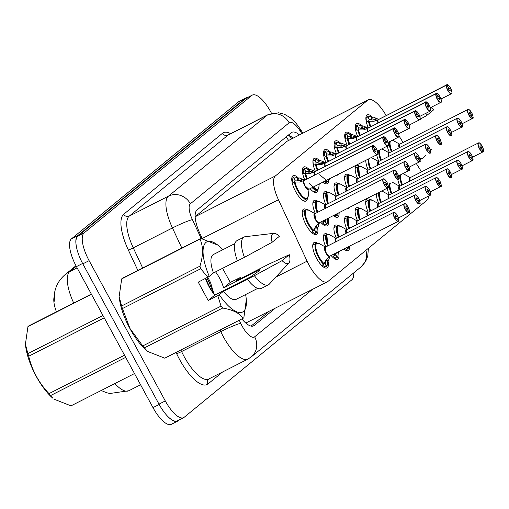 <?xml version="1.0" encoding="UTF-8"?>
<svg xmlns="http://www.w3.org/2000/svg" width="509" height="509" viewBox="0 0 509 509"><rect width="100%" height="100%" fill="white"/><g stroke="black" fill="none" stroke-linecap="round" stroke-linejoin="round"><path stroke-width="0.76" d="M357.782 136.647A14.246 4.988 -117 0 1 356.669 123.572A14.246 4.988 -117 0 1 362.173 126.156M304.827 180.065A14.246 4.988 -117 0 1 303.72 166.99A14.246 4.988 -117 0 1 309.217 169.573M315.421 171.38A14.246 4.988 -117 0 1 314.308 158.305A14.246 4.988 -117 0 1 319.811 160.889M347.195 145.326A14.246 4.988 -117 0 1 346.082 132.257A14.246 4.988 -117 0 1 351.579 134.84M336.602 154.011A14.246 4.988 -117 0 1 335.488 140.942A14.246 4.988 -117 0 1 340.992 143.525M326.014 162.695A14.246 4.988 -117 0 1 324.901 149.621A14.246 4.988 -117 0 1 330.398 152.204M307.398 198.3A14.246 4.988 -117 0 1 306.043 201.068A14.246 4.988 -117 0 1 295.646 191.6A14.246 4.988 -117 0 1 293.127 175.675A14.246 4.988 -117 0 1 298.63 178.258M368.376 127.963A14.246 4.988 -117 0 1 367.263 114.888A14.246 4.988 -117 0 1 372.766 117.471M357.687 178.754A14.246 4.988 -117 0 1 356.58 165.686A14.246 4.988 -117 0 1 359.608 166.22M368.281 170.07A14.246 4.988 -117 0 1 365.786 160.341M378.868 161.391A14.246 4.988 -117 0 1 376.698 154.793M336.506 196.124A14.246 4.988 -117 0 1 335.393 183.049A14.246 4.988 -117 0 1 338.428 183.584M325.919 204.803A14.246 4.988 -117 0 1 324.806 191.734A14.246 4.988 -117 0 1 327.841 192.268M347.1 187.439A14.246 4.988 -117 0 1 345.986 174.364A14.246 4.988 -117 0 1 349.021 174.905M315.326 213.487A14.246 4.988 -117 0 1 314.212 200.419A14.246 4.988 -117 0 1 317.247 200.953M317.406 227.129A14.246 4.988 -117 0 1 316.541 234.49A14.246 4.988 -117 0 1 306.144 225.023A14.246 4.988 -117 0 1 303.625 209.097A14.246 4.988 -117 0 1 306.66 209.638M389.461 152.706A14.246 4.988 -117 0 1 387.292 146.108M327.898 260.551A14.246 4.988 -117 0 1 327.032 267.919A14.246 4.988 -117 0 1 316.636 258.451A14.246 4.988 -117 0 1 314.117 242.526A14.246 4.988 -117 0 1 317.152 243.06M325.824 246.916A14.246 4.988 -117 0 1 324.71 233.841A14.246 4.988 -117 0 1 327.745 234.375M336.411 238.231A14.246 4.988 -117 0 1 335.304 225.156A14.246 4.988 -117 0 1 338.332 225.697M347.004 229.546A14.246 4.988 -117 0 1 345.891 216.478A14.246 4.988 -117 0 1 348.926 217.012M357.592 220.861A14.246 4.988 -117 0 1 356.485 207.793A14.246 4.988 -117 0 1 359.513 208.327M368.185 212.183A14.246 4.988 -117 0 1 367.072 199.108A14.246 4.988 -117 0 1 370.107 199.643M378.779 203.498A14.246 4.988 -117 0 1 376.285 193.77M389.366 194.813A14.246 4.988 -117 0 1 387.196 188.215M399.959 186.129A14.246 4.988 -117 0 1 397.784 179.537M386.248 115.575L384.499 112.794A25.138 8.806 63 0 0 368.338 99.828A25.138 8.806 63 0 0 367.772 100.197L275.401 175.929A25.138 8.806 63 0 0 278.448 199.751L307.08 261.181A25.138 8.806 63 0 0 309.052 265.094A25.138 8.806 63 0 0 327.395 281.801A25.138 8.806 63 0 0 327.961 281.432L426.866 200.342A25.138 8.806 63 0 0 428.673 195.997M54.126 296.932A22.625 7.921 63 0 0 56.435 311.839M368.338 99.828L287.273 141.133L195.151 216.669M245.79 323.056L327.395 281.801M421.458 171.896A25.138 8.806 63 0 0 419.671 168.867L416.311 163.516M403.109 142.463L399.018 135.941M338.676 174.129A14.246 4.988 -117 0 1 337.811 175.02A14.246 4.988 -117 0 1 336.589 175.191M328.579 180.93A14.246 4.988 -117 0 1 327.223 183.698A14.246 4.988 -117 0 1 322.846 182.177M317.985 189.615A14.246 4.988 -117 0 1 316.63 192.383A14.246 4.988 -117 0 1 310.102 188.661M349.174 207.551A14.246 4.988 -117 0 1 348.309 208.442A14.246 4.988 -117 0 1 347.081 208.62M339.064 212.692A14.246 4.988 -117 0 1 337.721 217.127A14.246 4.988 -117 0 1 333.344 215.606M327.993 218.444A14.246 4.988 -117 0 1 327.128 225.811A14.246 4.988 -117 0 1 320.594 222.089M359.672 240.98A14.246 4.988 -117 0 1 358.807 241.87A14.246 4.988 -117 0 1 357.579 242.042M349.562 246.121A14.246 4.988 -117 0 1 348.213 250.549A14.246 4.988 -117 0 1 343.842 249.028M338.491 251.866A14.246 4.988 -117 0 1 337.626 259.234A14.246 4.988 -117 0 1 331.092 255.512M76.821 248.621A25.138 8.806 -117 0 1 77.705 235.68L245.185 98.364A25.138 8.806 -117 0 1 245.752 97.995A25.138 8.806 -117 0 1 247.31 97.639M179.34 419.817L178.195 420.758A25.138 8.806 -117 0 1 177.628 421.128A25.138 8.806 -117 0 1 168.135 416.788M177.628 421.128L171.329 424.334A25.138 8.806 -117 0 1 152.986 407.626L76.426 266.614A25.138 8.806 -117 0 1 71.413 238.88L238.886 101.565A25.138 8.806 -117 0 1 239.453 101.196L245.752 97.995M241.845 318.965A25.138 8.806 63 0 0 253.647 325.862A25.138 8.806 63 0 0 254.22 325.486L275.006 308.448M353.704 272.907A25.138 8.806 -117 0 1 351.865 279.797L184.201 417.265A25.138 8.806 -117 0 1 183.634 417.634A25.138 8.806 -117 0 1 165.285 400.927L89.12 260.653A25.138 8.806 -117 0 1 84.106 232.918L251.77 95.457A25.138 8.806 -117 0 1 252.337 95.081A25.138 8.806 -117 0 1 270.686 111.789L271.52 113.335M183.634 417.634L177.336 420.841A25.138 8.806 -117 0 1 158.993 404.133L82.827 263.853A25.138 8.806 -117 0 1 77.813 236.119L245.478 98.657A25.138 8.806 -117 0 1 246.044 98.282L252.337 95.081M299.407 134.885A25.138 8.806 63 0 0 291.848 132.334A25.138 8.806 63 0 0 291.282 132.709L197.008 210.007A25.138 8.806 63 0 0 200.05 233.822L202.321 238.696M268.707 311.648L251.083 326.104M288.119 135.299A25.138 8.806 -117 0 1 293.108 138.085M483.111 151.784L483.226 151.542A4.861 1.699 63 0 0 482.195 146.229A4.861 1.699 63 0 0 478.543 143.074A4.861 1.699 63 0 0 479.51 148.431A4.861 1.699 63 0 0 483.105 151.637L481.597 148.832A1.673 0.585 -117 0 1 480.388 147.712A1.673 0.585 -117 0 1 480.095 145.841A1.673 0.585 -117 0 1 481.317 146.955A1.673 0.585 -117 0 1 481.673 148.781L481.546 148.844M400.042 175.09A12.566 4.403 63 0 0 401.887 185.149L400.042 175.09M483.105 151.637L483.054 151.847A5.026 1.762 -117 0 1 482.99 151.886A5.026 1.762 -117 0 1 479.325 148.545A5.026 1.762 -117 0 1 478.435 142.921L410.019 177.717A5.026 1.762 63 0 0 409.904 177.794A5.026 1.762 63 0 0 409.923 181.064L410.019 177.717A5.026 1.762 -116.9 0 0 409.904 177.794A5.026 1.762 -116.9 0 0 409.923 181.064M482.939 151.911L472.587 157.173M481.673 148.781L483.226 151.542M483.054 151.847L472.594 157.173M472.613 118.355L472.727 118.113A4.861 1.699 63 0 0 471.703 112.807A4.861 1.699 63 0 0 468.045 109.645A4.861 1.699 63 0 0 469.012 115.009A4.861 1.699 63 0 0 472.613 118.209L471.099 115.409A1.673 0.585 -117 0 1 469.896 114.283A1.673 0.585 -117 0 1 469.597 112.413A1.673 0.585 -117 0 1 470.819 113.526A1.673 0.585 -117 0 1 471.175 115.358L471.048 115.422M389.544 141.667A12.566 4.403 63 0 0 391.389 151.727L389.544 141.661M472.613 118.209L472.549 118.432A5.026 1.762 -117 0 1 472.498 118.457A5.026 1.762 -117 0 1 468.827 115.117A5.026 1.762 -117 0 1 467.936 109.499L399.52 144.289A5.026 1.762 63 0 0 399.406 144.365A5.026 1.762 63 0 0 399.425 147.635L399.52 144.289A5.026 1.762 -116.9 0 0 399.406 144.365A5.026 1.762 -116.9 0 0 399.425 147.635M472.441 118.482L462.096 123.744L472.562 118.425M471.175 115.358L472.727 118.113M368.02 116.383L367.892 116.459A12.566 4.403 -117 0 1 368.02 116.383A12.566 4.403 -117 0 1 371.576 117.477L373.421 117.14A12.566 4.403 63 0 0 373.421 117.14L377.78 118.96L378.327 119.609L377.92 119.812M451.852 92.988A5.026 1.762 -117 0 1 451.413 93.713A5.026 1.762 -117 0 1 447.742 90.373A5.026 1.762 -117 0 1 446.679 84.882L378.263 119.679A0.42 0.388 44 0 1 378.206 119.704L373.911 121.282L368.459 121.218L370.304 126.983A12.566 4.403 63 0 1 368.452 121.212L367.752 121.568L366.944 121.276A12.566 4.403 -117 0 1 367.593 116.707L365.92 117.554M446.679 84.882L446.902 84.958A4.861 1.699 63 0 0 447.926 90.265A4.861 1.699 63 0 0 451.585 93.421A4.861 1.699 63 0 0 450.618 88.063A4.861 1.699 63 0 0 447.017 84.863L448.493 87.682L446.902 84.958M367.593 116.707L369.229 119.609A9.219 3.226 63 0 0 368.669 121.136M447.017 84.863L378.403 119.609M448.493 87.682A1.673 0.585 -117 0 1 448.512 87.669A1.673 0.585 -117 0 1 449.733 88.782A1.673 0.585 -117 0 1 450.032 90.659A1.673 0.585 -117 0 1 448.811 89.546A1.673 0.585 -117 0 1 448.454 87.713M367.892 116.459L369.197 119.551M375.47 120.245L373.867 119.736L372.034 120.086A9.219 3.226 63 0 0 369.54 119.373A9.219 3.226 63 0 0 369.451 119.424M378.263 119.679A5.026 1.762 63 0 0 378.34 122.892A5.026 1.762 -117 0 1 378.041 120.073M91.448 294.285L27.957 326.574A45.244 15.843 -117 0 1 28.358 326.218A45.244 15.843 -117 0 1 28.778 325.9L91.34 294.087M125.698 357.363L50.639 395.531L52.707 398.108A39.378 13.794 -117 0 1 25.501 344.618L27.893 353.64L102.952 315.472M27.893 353.64A45.244 15.843 -117 0 0 28.708 356.23L104.199 317.832A45.244 15.843 -117 0 1 104.148 317.673M124.603 355.346A45.244 15.843 -117 0 1 124.501 355.225L49.01 393.616A45.244 15.843 -117 0 0 50.639 395.531M53.89 399.12L70.999 405.851L134.491 373.561M28.708 356.23C32.067 370.38 38.837 382.844 49.01 393.616M27.957 326.574L25.45 344.008M215.568 271.87A18.941 6.636 -117 0 1 219.494 277.99A18.941 6.636 -117 0 1 223.604 287.89L230.272 282.419L240.229 277.526A39.378 13.794 -117 0 1 240.681 278.595M213.99 294.024L210.522 282.552L207.831 277.271L200.737 268.739A45.244 15.843 -117 0 1 199.929 266.15C203.333 255.442 203.358 246.42 199.992 239.084A45.244 15.843 -117 0 1 200.807 238.409L217.928 245.141L219.105 246.152A39.378 13.794 -117 0 1 222.815 249.728M219.105 246.152A39.378 13.794 -117 0 0 209.269 276.374L198.236 282.151L208.206 300.514L214.874 295.042A18.941 6.636 -117 0 1 209.021 286.58A18.941 6.636 -117 0 1 205.464 278.474M147.623 351.452L146.446 350.44A39.378 13.794 -117 0 1 129.916 328.566A39.378 13.794 -117 0 1 119.24 296.944L121.638 305.966L199.929 266.15M222.675 308.04L144.378 347.857L147.629 351.445L164.744 358.177L243.035 318.36C239.663 313.213 232.874 309.771 222.675 308.04A45.244 15.843 -117 0 1 221.04 306.125L217.795 295.634L219.239 294.736A39.378 13.794 -117 0 0 246.311 299.648L243.856 317.692A45.244 15.843 -117 0 1 243.035 318.36M144.378 347.857A45.244 15.843 -117 0 1 142.749 345.942L221.04 306.125M200.737 268.739L122.446 308.556L130.024 328.559L142.749 345.942M245.605 294.539A39.378 13.794 -117 0 1 246.311 299.648M214.874 295.042L250.848 276.75L260.328 269.961L259.571 269.598A18.941 6.636 -117 0 1 259.857 270.661M289.316 254.704A16.759 5.866 -117 0 1 288.915 262.962A16.759 5.866 -117 0 1 282.081 260.633L289.316 254.704L268.039 264.527L236.049 280.949L240.229 277.526M288.915 262.962L269.356 284.098A26.812 9.391 -117 0 1 268.383 284.836A26.812 9.391 -117 0 1 254.392 275.713L223.419 291.307L219.239 294.736M282.081 260.633L254.392 275.713M268.383 284.836L261.391 288.399A26.812 9.391 -117 0 1 247.393 279.269M257.713 288.387L236.144 299.356A25.138 8.806 -117 0 1 223.419 291.307M122.446 308.556A45.244 15.843 -117 0 1 121.638 305.966M199.992 239.084L121.696 278.9A45.244 15.843 -117 0 1 122.516 278.232L200.807 238.409M121.696 278.9L119.189 296.333M259.571 269.598L223.604 287.89M272.111 242.271A16.759 5.866 -117 0 1 273.848 233.332A16.759 5.866 -117 0 1 279.346 236.341L272.111 242.271L244.422 257.35A26.812 9.391 -117 0 1 244.072 237.041A26.812 9.391 -117 0 1 245.249 236.691L273.848 233.332M244.422 257.35L237.423 260.913A26.812 9.391 -117 0 1 237.079 240.598L244.072 237.041M209.269 276.374L213.449 272.945A25.138 8.806 -117 0 1 213.354 254.545L234.929 243.576M213.449 272.945L237.379 260.78M213.137 292.961L209.339 282.66L206.826 277.78M210.847 289.685L205.719 278.347M230.272 282.419L222.598 268.294M208.206 300.514L217.795 295.634M425.607 155.493L423.723 157.529A26.812 9.391 -117 0 1 422.75 158.274A26.812 9.391 -117 0 1 419.753 158.471M430.824 107.482A16.759 5.866 -117 0 1 433.713 109.779L426.478 115.708A16.759 5.866 -117 0 1 426.008 113.227M420.09 119.201L426.478 115.708M472.524 160.469L472.632 160.22A4.861 1.699 63 0 0 471.608 154.914A4.861 1.699 63 0 0 467.949 151.758A4.861 1.699 63 0 0 468.923 157.116A4.861 1.699 63 0 0 472.517 160.316L471.003 157.516A1.673 0.585 -117 0 1 469.801 156.397A1.673 0.585 -117 0 1 469.502 154.52A1.673 0.585 -117 0 1 470.723 155.633A1.673 0.585 -117 0 1 471.079 157.466L470.952 157.529M389.449 183.774A12.566 4.403 63 0 0 391.294 193.834L389.455 183.774M472.517 160.316L472.454 160.539A5.026 1.762 -117 0 1 472.403 160.57A5.026 1.762 -117 0 1 468.732 157.224A5.026 1.762 -117 0 1 467.841 151.606L399.425 186.402A5.026 1.762 63 0 0 399.317 186.472A5.026 1.762 63 0 0 399.33 189.742L399.425 186.402A5.026 1.762 -116.9 0 0 399.317 186.472A5.026 1.762 -116.9 0 0 399.33 189.742M472.346 160.589L462 165.858L472.467 160.532M471.079 157.466L472.632 160.22M461.93 169.147L462.045 168.905A4.861 1.699 63 0 0 461.014 163.599A4.861 1.699 63 0 0 457.362 160.437A4.861 1.699 63 0 0 458.329 165.8A4.861 1.699 63 0 0 461.924 169.001L460.416 166.201A1.673 0.585 -117 0 1 459.207 165.075A1.673 0.585 -117 0 1 458.914 163.204A1.673 0.585 -117 0 1 460.136 164.318A1.673 0.585 -117 0 1 460.492 166.15L460.365 166.214M378.861 192.459A12.566 4.403 63 0 0 380.707 202.518L378.861 192.453M461.924 169.001L461.86 169.223A5.026 1.762 -117 0 1 461.809 169.249A5.026 1.762 -117 0 1 458.145 165.909A5.026 1.762 -117 0 1 457.254 160.29L388.838 195.081A5.026 1.762 63 0 0 388.723 195.157A5.026 1.762 63 0 0 388.742 198.427L388.838 195.081A5.026 1.762 -116.9 0 0 388.723 195.157A5.026 1.762 -116.9 0 0 388.742 198.427M461.758 169.274L451.407 174.536M460.492 166.15L462.045 168.905M451.343 177.832L451.451 177.59A4.861 1.699 63 0 0 450.427 172.277A4.861 1.699 63 0 0 446.768 169.122A4.861 1.699 63 0 0 447.735 174.485A4.861 1.699 63 0 0 451.337 177.686L449.822 174.886A1.673 0.585 -117 0 1 448.62 173.76A1.673 0.585 -117 0 1 448.321 171.889A1.673 0.585 -117 0 1 449.542 173.003A1.673 0.585 -117 0 1 449.899 174.835L449.771 174.899M369.241 199.884A12.566 4.403 63 0 0 369.229 199.891A12.566 4.403 63 0 0 368.949 200.075A12.566 4.403 63 0 0 370.113 211.197L369.235 199.891M451.337 177.686L451.273 177.902A5.026 1.762 -117 0 1 451.222 177.934A5.026 1.762 -117 0 1 447.551 174.593A5.026 1.762 -117 0 1 446.66 168.969L378.244 203.765A5.026 1.762 63 0 0 378.13 203.842A5.026 1.762 63 0 0 378.149 207.112L378.244 203.765A5.026 1.762 -116.9 0 0 378.13 203.842A5.026 1.762 -116.9 0 0 378.149 207.112M449.899 174.835L451.451 177.59M440.749 186.517L440.858 186.275A4.861 1.699 63 0 0 439.833 180.962A4.861 1.699 63 0 0 436.181 177.806A4.861 1.699 63 0 0 437.148 183.164A4.861 1.699 63 0 0 440.743 186.37L439.235 183.564A1.673 0.585 -117 0 1 438.026 182.445A1.673 0.585 -117 0 1 437.734 180.574A1.673 0.585 -117 0 1 438.955 181.688A1.673 0.585 -117 0 1 439.305 183.514L439.184 183.577M360.162 219.557A12.254 4.288 -116.9 0 1 361.714 208.913L358.641 208.575A12.566 4.403 63 0 0 358.641 208.575A12.566 4.403 63 0 0 358.355 208.76A12.566 4.403 63 0 0 359.526 219.882L358.641 208.575L355.148 210.351M440.743 186.37L440.679 186.587A5.026 1.762 -117 0 1 440.629 186.618A5.026 1.762 -117 0 1 436.964 183.278A5.026 1.762 -117 0 1 436.073 177.654L367.657 212.45A5.026 1.762 63 0 0 367.543 212.527A5.026 1.762 63 0 0 367.562 215.797L367.657 212.45A5.026 1.762 -116.9 0 0 367.543 212.527A5.026 1.762 -116.9 0 0 367.562 215.797M440.578 186.644L430.226 191.906L440.692 186.58M439.305 183.514L440.858 186.275M357.433 125.068L357.305 125.138A12.566 4.403 -117 0 1 357.433 125.068A12.566 4.403 -117 0 1 360.989 126.162L362.834 125.818A12.566 4.403 63 0 0 362.834 125.818L367.186 127.644L367.74 128.287L367.326 128.497M367.663 128.37A0.42 0.388 44 0 1 367.613 128.389L363.318 129.96L357.865 129.897L359.717 135.661M441.265 101.673A5.026 1.762 -117 0 1 440.819 102.398A5.026 1.762 -117 0 1 437.148 99.058A5.026 1.762 -117 0 1 436.092 93.567L436.308 93.637A4.861 1.699 63 0 0 437.339 98.95A4.861 1.699 63 0 0 440.991 102.105A4.861 1.699 63 0 0 440.024 96.748A4.861 1.699 63 0 0 436.429 93.541L437.905 96.36L436.308 93.637M359.71 135.668A12.566 4.403 63 0 1 357.859 129.897L357.165 130.253L356.357 129.96A12.566 4.403 -117 0 1 357 125.386L358.635 128.287A9.219 3.226 63 0 0 358.075 129.82M436.429 93.541L367.81 128.287M437.905 96.36A1.673 0.585 -117 0 1 437.918 96.354A1.673 0.585 -117 0 1 439.146 97.467A1.673 0.585 -117 0 1 439.439 99.338A1.673 0.585 -117 0 1 438.217 98.224A1.673 0.585 -117 0 1 437.861 96.398M357 125.386L355.327 126.238M357.305 125.138L358.603 128.236M364.877 128.93L363.28 128.421L361.441 128.764A9.219 3.226 63 0 0 358.953 128.058A9.219 3.226 63 0 0 358.858 128.109M436.092 93.567L367.676 128.357A5.026 1.762 63 0 0 367.752 131.577A5.026 1.762 -117 0 1 367.453 128.758M352.247 134.51A12.566 4.403 63 0 0 352.241 134.503L356.599 136.329L357.146 136.972L356.739 137.182M357.07 137.055A0.42 0.388 44 0 1 357.025 137.074L352.731 138.645L347.278 138.582L349.123 144.346A12.566 4.403 63 0 1 347.272 138.575L346.572 138.932L345.764 138.645A12.566 4.403 -117 0 1 346.413 134.071L344.739 134.923M430.671 110.358A5.026 1.762 -117 0 1 430.226 111.083A5.026 1.762 -117 0 1 426.561 107.743A5.026 1.762 -117 0 1 425.499 102.252L425.721 102.322A4.861 1.699 63 0 0 426.746 107.634A4.861 1.699 63 0 0 430.404 110.79A4.861 1.699 63 0 0 429.431 105.427A4.861 1.699 63 0 0 425.836 102.226L427.312 105.045L425.721 102.322M346.839 133.752A12.566 4.403 -117 0 0 346.712 133.822L346.839 133.752A12.566 4.403 -117 0 1 350.396 134.847L352.241 134.503M346.413 134.071L348.041 136.972A9.219 3.226 63 0 0 347.488 138.499M425.836 102.226L357.216 136.972M427.312 105.045A1.673 0.585 -117 0 1 427.331 105.039A1.673 0.585 -117 0 1 428.553 106.152A1.673 0.585 -117 0 1 428.852 108.023A1.673 0.585 -117 0 1 427.624 106.909A1.673 0.585 -117 0 1 427.274 105.077M346.712 133.822L348.016 136.921M354.283 137.615L352.686 137.106L350.854 137.449A9.219 3.226 63 0 0 348.36 136.736A9.219 3.226 63 0 0 348.264 136.794M425.499 102.252L357.083 137.042A5.026 1.762 63 0 0 357.159 140.261A5.026 1.762 -117 0 1 356.86 137.436M336.252 142.431L336.125 142.507A12.566 4.403 -117 0 1 336.252 142.431A12.566 4.403 -117 0 1 339.808 143.525L341.647 143.188A12.566 4.403 63 0 1 341.654 143.194L346.005 145.008L346.553 145.657L346.145 145.867M346.483 145.739A0.42 0.388 44 0 1 346.432 145.759L342.137 147.33L336.684 147.266L338.536 153.031M420.084 119.036A5.026 1.762 -117 0 1 419.639 119.768A5.026 1.762 -117 0 1 415.968 116.427A5.026 1.762 -117 0 1 414.911 110.93L415.128 111.007A4.861 1.699 63 0 0 416.158 116.313A4.861 1.699 63 0 0 419.81 119.475A4.861 1.699 63 0 0 418.843 114.111A4.861 1.699 63 0 0 415.249 110.911L416.725 113.73L415.128 111.007M338.53 153.031A12.566 4.403 63 0 1 336.678 147.26L335.978 147.616L335.17 147.33A12.566 4.403 -117 0 1 335.819 142.755L337.454 145.657A9.219 3.226 63 0 0 336.894 147.184M415.249 110.911L346.629 145.657M416.725 113.73A1.673 0.585 -117 0 1 416.737 113.717A1.673 0.585 -117 0 1 417.965 114.837A1.673 0.585 -117 0 1 418.258 116.707A1.673 0.585 -117 0 1 417.036 115.594A1.673 0.585 -117 0 1 416.68 113.761M335.819 142.755L334.146 143.608M336.125 142.507L337.422 145.606M343.696 146.293L342.093 145.79L340.26 146.134A9.219 3.226 63 0 0 337.772 145.421A9.219 3.226 63 0 0 337.677 145.472M414.911 110.93L346.489 145.727A5.026 1.762 63 0 0 346.572 148.946A5.026 1.762 -117 0 1 346.273 146.121M325.658 151.116L325.531 151.192A12.566 4.403 -117 0 1 325.658 151.116A12.566 4.403 -117 0 1 329.215 152.21L331.06 151.873A12.566 4.403 63 0 0 331.06 151.873L335.418 153.693L335.965 154.342L335.558 154.545M335.889 154.418A0.42 0.388 44 0 1 335.845 154.437L331.55 156.015L326.097 155.951L327.942 161.716A12.566 4.403 63 0 1 326.091 155.945L326.097 155.951M409.49 127.721A5.026 1.762 -117 0 1 409.045 128.446A5.026 1.762 -117 0 1 405.38 125.106A5.026 1.762 -117 0 1 404.318 119.615L404.54 119.691A4.861 1.699 63 0 0 405.565 124.998A4.861 1.699 63 0 0 409.223 128.16A4.861 1.699 63 0 0 408.25 122.796A4.861 1.699 63 0 0 404.655 119.596L406.131 122.415L404.54 119.691M326.091 155.945L325.391 156.301L324.583 156.008A12.566 4.403 -117 0 1 325.232 151.44L326.861 154.342A9.219 3.226 63 0 0 326.307 155.869M404.655 119.596L336.035 154.342M406.131 122.415A1.673 0.585 -117 0 1 406.15 122.402A1.673 0.585 -117 0 1 407.372 123.515A1.673 0.585 -117 0 1 407.671 125.392A1.673 0.585 -117 0 1 406.443 124.279A1.673 0.585 -117 0 1 406.093 122.446M325.232 151.44L323.559 152.286M325.531 151.192L326.835 154.284M333.102 154.978L331.505 154.469L329.673 154.819A9.219 3.226 63 0 0 327.179 154.106A9.219 3.226 63 0 0 327.083 154.157M404.318 119.615L335.902 154.412A5.026 1.762 63 0 0 335.978 157.625A5.026 1.762 -117 0 1 335.679 154.806M462.026 127.04L462.134 126.798A4.861 1.699 63 0 0 461.109 121.486A4.861 1.699 63 0 0 457.451 118.33A4.861 1.699 63 0 0 458.424 123.693A4.861 1.699 63 0 0 462.019 126.894L460.511 124.094M378.95 150.346A12.566 4.403 63 0 0 380.802 160.405L378.957 150.346M462.019 126.894L461.956 127.11A5.026 1.762 -117 0 1 461.905 127.142A5.026 1.762 -117 0 1 458.24 123.802A5.026 1.762 -117 0 1 457.349 118.177L388.933 152.974A5.026 1.762 63 0 0 388.819 153.05A5.026 1.762 63 0 0 388.838 156.32L388.933 152.974A5.026 1.762 -116.9 0 0 388.819 153.05A5.026 1.762 -116.9 0 0 388.838 156.32M461.854 127.167L451.502 132.429L461.968 127.104M460.543 124.075A1.673 0.585 -117 0 1 460.524 124.081A1.673 0.585 -117 0 1 459.303 122.968A1.673 0.585 -117 0 1 459.01 121.097A1.673 0.585 -117 0 1 460.231 122.211A1.673 0.585 -117 0 1 460.581 124.043L460.46 124.107M460.581 124.043L462.134 126.798M451.432 135.725L451.547 135.483A4.861 1.699 63 0 0 450.522 130.17A4.861 1.699 63 0 0 446.864 127.015A4.861 1.699 63 0 0 447.831 132.372A4.861 1.699 63 0 0 451.426 135.579L449.918 132.773M368.363 159.031A12.566 4.403 63 0 0 370.208 169.09L368.363 159.031M451.426 135.579L451.368 135.795A5.026 1.762 -117 0 1 451.318 135.827A5.026 1.762 -117 0 1 447.646 132.486A5.026 1.762 -117 0 1 446.756 126.862L378.34 161.658A5.026 1.762 63 0 0 378.225 161.728A5.026 1.762 63 0 0 378.244 165.005L378.34 161.658A5.026 1.762 -116.9 0 0 378.225 161.728A5.026 1.762 -116.9 0 0 378.244 165.005M449.956 132.76A1.673 0.585 -117 0 1 449.937 132.766A1.673 0.585 -117 0 1 448.715 131.653A1.673 0.585 -117 0 1 448.416 129.776A1.673 0.585 -117 0 1 449.638 130.896A1.673 0.585 -117 0 1 449.994 132.722L449.867 132.785M449.994 132.722L451.547 135.483M440.845 144.41L440.953 144.162A4.861 1.699 63 0 0 439.929 138.855A4.861 1.699 63 0 0 436.27 135.693A4.861 1.699 63 0 0 437.244 141.057A4.861 1.699 63 0 0 440.839 144.257L439.331 141.457M360.257 177.45A12.254 4.288 -116.9 0 1 361.81 166.799L358.737 166.462A12.566 4.403 63 0 0 358.737 166.462A12.566 4.403 63 0 0 358.451 166.653A12.566 4.403 63 0 0 359.615 177.775L358.737 166.468L355.244 168.244M440.839 144.257L440.775 144.48A5.026 1.762 -117 0 1 440.724 144.505A5.026 1.762 -117 0 1 437.053 141.165A5.026 1.762 -117 0 1 436.168 135.547L367.752 170.343A5.026 1.762 63 0 0 367.638 170.413A5.026 1.762 63 0 0 367.657 173.684L367.752 170.343A5.026 1.762 -116.9 0 0 367.638 170.413A5.026 1.762 -116.9 0 0 367.657 173.684M439.362 141.438A1.673 0.585 -117 0 1 439.343 141.451A1.673 0.585 -117 0 1 438.122 140.338A1.673 0.585 -117 0 1 437.829 138.461A1.673 0.585 -117 0 1 439.051 139.574A1.673 0.585 -117 0 1 439.401 141.407L439.28 141.47M439.401 141.407L440.953 144.162M430.251 153.088L430.366 152.846A4.861 1.699 63 0 0 429.341 147.54A4.861 1.699 63 0 0 425.683 144.378A4.861 1.699 63 0 0 426.65 149.741A4.861 1.699 63 0 0 430.245 152.942L428.737 150.142M348.156 175.141A12.566 4.403 63 0 0 348.143 175.147A12.566 4.403 63 0 0 347.863 175.331A12.566 4.403 63 0 0 349.028 186.459L348.143 175.147L344.657 176.922M430.245 152.942L430.188 153.164A5.026 1.762 -117 0 1 430.137 153.19A5.026 1.762 -117 0 1 426.466 149.85A5.026 1.762 -117 0 1 425.575 144.232L357.159 179.022A5.026 1.762 63 0 0 357.044 179.098A5.026 1.762 63 0 0 357.064 182.368L357.159 179.022A5.026 1.762 -116.9 0 0 357.044 179.098A5.026 1.762 -116.9 0 0 357.064 182.368M428.769 150.123A1.673 0.585 -117 0 1 428.756 150.136A1.673 0.585 -117 0 1 427.535 149.016A1.673 0.585 -117 0 1 427.236 147.146A1.673 0.585 -117 0 1 428.457 148.259A1.673 0.585 -117 0 1 428.813 150.091L428.686 150.155M428.813 150.091L430.366 152.846M430.156 195.202L430.27 194.953A4.861 1.699 63 0 0 429.246 189.647A4.861 1.699 63 0 0 425.588 186.491A4.861 1.699 63 0 0 426.555 191.848A4.861 1.699 63 0 0 430.15 195.049L428.642 192.249M349.575 228.242A12.254 4.288 -116.9 0 1 351.127 217.591L348.048 217.254A12.566 4.403 63 0 0 348.048 217.254A12.566 4.403 63 0 0 347.768 217.445A12.566 4.403 63 0 0 348.932 228.566L348.048 217.26L344.561 219.035M430.15 195.049L430.105 195.265A5.026 1.762 -117 0 1 430.041 195.303A5.026 1.762 -117 0 1 426.37 191.957A5.026 1.762 -117 0 1 425.479 186.339L357.064 221.135A5.026 1.762 63 0 0 356.949 221.205A5.026 1.762 63 0 0 356.968 224.475L357.064 221.135A5.026 1.762 -116.9 0 0 356.949 221.205A5.026 1.762 -116.9 0 0 356.968 224.475M429.984 195.322L419.639 200.591L430.092 195.271M428.68 192.23A1.673 0.585 -117 0 1 428.661 192.243A1.673 0.585 -117 0 1 427.439 191.129A1.673 0.585 -117 0 1 427.14 189.253A1.673 0.585 -117 0 1 428.362 190.366A1.673 0.585 -117 0 1 428.718 192.198L428.591 192.262M428.718 192.198L430.27 194.953M419.569 203.88L419.677 203.638A4.861 1.699 63 0 0 418.652 198.332A4.861 1.699 63 0 0 414.994 195.17A4.861 1.699 63 0 0 415.968 200.533A4.861 1.699 63 0 0 419.562 203.734L418.054 200.934M338.981 236.927A12.254 4.288 -116.9 0 1 340.534 226.276L337.461 225.939A12.566 4.403 63 0 0 337.461 225.939A12.566 4.403 63 0 0 337.174 226.123A12.566 4.403 63 0 0 338.339 237.251M346.814 247.52L347.583 248.984A12.566 4.403 -117 0 1 347.456 249.06A12.566 4.403 -117 0 1 344.752 248.564M419.562 203.734L419.511 203.95A5.026 1.762 -117 0 1 419.448 203.982A5.026 1.762 -117 0 1 415.783 200.641A5.026 1.762 -117 0 1 414.892 195.023L346.476 229.813A5.026 1.762 63 0 0 346.362 229.89A5.026 1.762 63 0 0 346.381 233.16L346.476 229.813A5.026 1.762 -116.9 0 0 346.362 229.89A5.026 1.762 -116.9 0 0 346.381 233.16M418.086 200.915A1.673 0.585 -117 0 1 418.067 200.928A1.673 0.585 -117 0 1 416.846 199.814A1.673 0.585 -117 0 1 416.553 197.937A1.673 0.585 -117 0 1 417.774 199.051A1.673 0.585 -117 0 1 418.124 200.883L418.004 200.947M347.113 247.368L347.882 248.736L347.545 248.907M418.124 200.883L419.677 203.638M333.968 227.714L337.461 225.939L338.345 237.245M348.652 246.585A12.566 4.403 -117 0 1 347.882 248.736M408.975 212.565L409.09 212.323A4.861 1.699 63 0 0 408.065 207.01A4.861 1.699 63 0 0 404.407 203.854A4.861 1.699 63 0 0 405.374 209.218A4.861 1.699 63 0 0 408.969 212.418L407.461 209.619M328.388 245.605A12.254 4.288 -116.9 0 1 329.947 234.961L326.867 234.624A12.566 4.403 63 0 0 326.867 234.624A12.566 4.403 63 0 0 326.587 234.808A12.566 4.403 63 0 0 327.751 245.93L326.867 234.624L323.38 236.399M333.141 254.468A12.566 4.403 63 0 0 334.26 255.563L335.647 253.196M334.833 254.882A9.219 3.226 63 0 0 335.348 254.754A9.219 3.226 63 0 0 335.437 254.697L336.99 257.669A12.566 4.403 -117 0 1 336.863 257.739A12.566 4.403 -117 0 1 333.306 256.644L333.185 256.447M333.23 256.212L333.306 256.644L334.26 255.563M334.967 254.869L335.66 254.519A9.219 3.226 63 0 0 336.226 252.903M408.969 212.418L408.918 212.628A5.026 1.762 -117 0 1 408.861 212.667A5.026 1.762 -117 0 1 405.189 209.326A5.026 1.762 -117 0 1 404.299 203.702L335.883 238.498A5.026 1.762 63 0 0 335.768 238.575A5.026 1.762 63 0 0 335.787 241.845L335.883 238.498A5.026 1.762 -116.9 0 0 335.768 238.575A5.026 1.762 -116.9 0 0 335.787 241.845M408.803 212.692L398.458 217.954L408.912 212.641M407.493 209.6A1.673 0.585 -117 0 1 407.48 209.606A1.673 0.585 -117 0 1 406.258 208.493A1.673 0.585 -117 0 1 405.959 206.622A1.673 0.585 -117 0 1 407.181 207.736A1.673 0.585 -117 0 1 407.537 209.568L407.41 209.632M335.66 254.519L337.295 257.42L336.952 257.592M407.537 209.568L409.09 212.323M339.598 251.077L339.229 251.484A12.566 4.403 63 0 0 339.229 251.484L337.944 252.846A12.566 4.403 -117 0 1 337.295 257.42M324.163 263.726A12.254 4.288 -116.9 0 1 316.223 249.671A12.254 4.288 -116.9 0 1 319.353 243.646L316.28 243.308A12.566 4.403 63 0 0 316.28 243.308A12.566 4.403 63 0 0 315.994 243.493A12.566 4.403 63 0 0 318.5 257.357A12.566 4.403 63 0 0 323.673 264.247L326.473 259.418L329.845 256.148M398.388 221.25L398.496 221.008A4.861 1.699 63 0 0 397.472 215.695A4.861 1.699 63 0 0 393.813 212.539A4.861 1.699 63 0 0 394.787 217.897A4.861 1.699 63 0 0 398.382 221.103L396.867 218.297M324.239 263.567A9.219 3.226 63 0 0 324.755 263.439A9.219 3.226 63 0 0 324.85 263.382L326.403 266.353A12.566 4.403 -117 0 1 326.275 266.423A12.566 4.403 -117 0 1 322.719 265.329L322.591 265.132M322.642 264.896L322.719 265.329L323.673 264.247C318.036 259.666 312.768 245.414 315.994 243.493L312.787 245.083M324.379 263.554L325.073 263.204A9.219 3.226 63 0 0 325.633 260.691M326.18 252.801L325.296 247.183A5.026 1.762 63 0 0 325.181 247.259A5.026 1.762 63 0 0 326.18 252.801A5.026 1.762 63 0 0 329.851 256.142A5.026 1.762 63 0 0 329.902 256.116L398.216 221.377M396.905 218.285A1.673 0.585 -117 0 1 396.886 218.291A1.673 0.585 -117 0 1 395.665 217.178A1.673 0.585 -117 0 1 395.366 215.307A1.673 0.585 -117 0 1 396.594 216.42A1.673 0.585 -117 0 1 396.944 218.246L396.823 218.31M325.073 263.204L326.702 266.105L326.364 266.277M396.944 218.246L398.496 221.008M398.382 221.103L398.318 221.32A5.026 1.762 -117 0 1 398.267 221.351A5.026 1.762 -117 0 1 394.596 218.011A5.026 1.762 -117 0 1 393.711 212.387A5.026 1.762 -117 0 1 394.558 212.457M329.959 256.091A5.179 1.813 -116.9 0 1 329.947 256.116L328.642 260.175A12.566 4.403 63 0 0 328.642 260.169L327.351 261.531A12.566 4.403 -117 0 1 326.702 266.105M419.664 161.773L419.772 161.531A4.861 1.699 63 0 0 418.748 156.218A4.861 1.699 63 0 0 415.089 153.063A4.861 1.699 63 0 0 416.063 158.426A4.861 1.699 63 0 0 419.658 161.627L418.144 158.827M337.569 183.825A12.566 4.403 63 0 0 337.556 183.832A12.566 4.403 63 0 0 337.27 184.016A12.566 4.403 63 0 0 338.434 195.138M419.658 161.627L419.607 161.837A5.026 1.762 -117 0 1 419.543 161.875A5.026 1.762 -117 0 1 415.872 158.534A5.026 1.762 -117 0 1 414.988 152.91L346.572 187.706A5.026 1.762 63 0 0 346.457 187.783A5.026 1.762 63 0 0 346.476 191.053L346.572 187.706A5.026 1.762 -116.9 0 0 346.457 187.783A5.026 1.762 -116.9 0 0 346.476 191.053M419.492 161.9L409.141 167.162L419.594 161.843M418.182 158.808A1.673 0.585 -117 0 1 418.163 158.814A1.673 0.585 -117 0 1 416.941 157.701A1.673 0.585 -117 0 1 416.642 155.83A1.673 0.585 -117 0 1 417.87 156.944A1.673 0.585 -117 0 1 418.22 158.776L418.093 158.84M418.22 158.776L419.772 161.531M339.077 194.813A12.254 4.288 -116.9 0 1 340.629 184.169L337.27 184.016L338.44 195.138M409.071 170.458L409.185 170.216A4.861 1.699 63 0 0 408.154 164.903A4.861 1.699 63 0 0 404.502 161.747A4.861 1.699 63 0 0 405.469 167.105A4.861 1.699 63 0 0 409.064 170.311L407.556 167.506M326.975 192.51A12.566 4.403 63 0 0 326.963 192.517A12.566 4.403 63 0 0 326.683 192.701A12.566 4.403 63 0 0 327.847 203.823L326.963 192.517L323.469 194.292M336.315 214.092L337.085 215.561A12.566 4.403 -117 0 1 336.958 215.631A12.566 4.403 -117 0 1 334.254 215.142M409.064 170.311L409.013 170.521A5.026 1.762 -117 0 1 408.95 170.56A5.026 1.762 -117 0 1 405.285 167.219A5.026 1.762 -117 0 1 404.394 161.595L335.978 196.391A5.026 1.762 63 0 0 335.864 196.468A5.026 1.762 63 0 0 335.883 199.738L335.978 196.391A5.026 1.762 -116.9 0 0 335.864 196.468A5.026 1.762 -116.9 0 0 335.883 199.738M408.899 170.585L398.547 175.847L409.001 170.528M407.588 167.493A1.673 0.585 -117 0 1 407.575 167.499A1.673 0.585 -117 0 1 406.347 166.386A1.673 0.585 -117 0 1 406.055 164.515A1.673 0.585 -117 0 1 407.276 165.629A1.673 0.585 -117 0 1 407.633 167.455L407.505 167.518M336.614 213.939L337.391 215.313L337.047 215.485M407.633 167.455L409.185 170.216M338.154 213.156A12.566 4.403 -117 0 1 337.391 215.313M398.483 179.143L398.592 178.894A4.861 1.699 63 0 0 397.567 173.588A4.861 1.699 63 0 0 393.909 170.432A4.861 1.699 63 0 0 394.882 175.79A4.861 1.699 63 0 0 398.477 178.99L396.963 176.19M317.896 212.183A12.254 4.288 -116.9 0 1 319.448 201.532L316.375 201.195A12.566 4.403 63 0 0 316.375 201.195A12.566 4.403 63 0 0 316.089 201.386A12.566 4.403 63 0 0 317.253 212.507L316.375 201.201M322.649 221.046A12.566 4.403 63 0 0 323.769 222.14L325.156 219.767M324.335 221.453A9.219 3.226 63 0 0 324.85 221.326A9.219 3.226 63 0 0 324.946 221.275L326.498 224.24A12.566 4.403 -117 0 1 326.371 224.316A12.566 4.403 -117 0 1 322.814 223.222L322.687 223.025M322.738 222.789L322.814 223.222L323.769 222.14M324.475 221.447L325.162 221.091A9.219 3.226 63 0 0 325.728 219.474M398.477 178.99L398.426 179.206A5.026 1.762 -117 0 1 398.362 179.244A5.026 1.762 -117 0 1 394.691 175.898A5.026 1.762 -117 0 1 393.807 170.28L325.391 205.076A5.026 1.762 63 0 0 325.276 205.146A5.026 1.762 63 0 0 325.296 208.416L325.391 205.076A5.026 1.762 -116.9 0 0 325.276 205.146A5.026 1.762 -116.9 0 0 325.289 208.416M397.001 176.171A1.673 0.585 -117 0 1 396.982 176.184A1.673 0.585 -117 0 1 395.76 175.071A1.673 0.585 -117 0 1 395.461 173.194A1.673 0.585 -117 0 1 396.689 174.307A1.673 0.585 -117 0 1 397.039 176.139L396.912 176.203M325.162 221.091L326.797 223.992L326.454 224.17M397.039 176.139L398.592 178.894M329.1 217.648L328.738 218.062A12.566 4.403 63 0 0 328.738 218.056M328.738 218.062L327.446 219.424A12.566 4.403 -117 0 1 326.797 223.992M313.665 230.303A12.254 4.288 -116.9 0 1 305.724 216.249A12.254 4.288 -116.9 0 1 308.861 210.217L305.782 209.88A12.566 4.403 63 0 0 305.782 209.88A12.566 4.403 63 0 0 305.495 210.064C302.276 211.992 307.544 226.244 313.175 230.812L315.974 225.99L319.347 222.719M387.89 187.821L388.004 187.579A4.861 1.699 63 0 0 386.974 182.273A4.861 1.699 63 0 0 383.322 179.111A4.861 1.699 63 0 0 384.289 184.474A4.861 1.699 63 0 0 387.883 187.675L386.376 184.875M302.289 211.655L305.495 210.064A12.566 4.403 63 0 0 308.002 223.935A12.566 4.403 63 0 0 313.175 230.825L312.1 231.71M313.748 230.138A9.219 3.226 63 0 0 314.257 230.011A9.219 3.226 63 0 0 314.352 229.96L315.904 232.925A12.566 4.403 -117 0 1 315.777 233.001A12.566 4.403 -117 0 1 312.221 231.907L312.144 231.474M313.881 230.125L314.575 229.775A9.219 3.226 63 0 0 315.141 227.262M315.688 219.379L314.797 213.755A5.026 1.762 63 0 0 314.683 213.831A5.026 1.762 63 0 0 315.688 219.379A5.026 1.762 63 0 0 319.353 222.719A5.026 1.762 63 0 0 319.404 222.688L387.718 187.948M386.407 184.856A1.673 0.585 -117 0 1 386.395 184.869A1.673 0.585 -117 0 1 385.167 183.749A1.673 0.585 -117 0 1 384.874 181.878A1.673 0.585 -117 0 1 386.096 182.992A1.673 0.585 -117 0 1 386.452 184.824L386.325 184.888M314.575 229.775L316.21 232.677L315.866 232.848M386.452 184.824L388.004 187.579M387.883 187.675L387.82 187.897A5.026 1.762 -117 0 1 387.769 187.923A5.026 1.762 -117 0 1 384.104 184.582A5.026 1.762 -117 0 1 383.213 178.964A5.026 1.762 -117 0 1 384.066 179.034M319.467 222.662A5.179 1.813 -116.9 0 1 319.448 222.694L318.144 226.747A12.566 4.403 63 0 0 318.144 226.74M318.144 226.747L316.852 228.102A12.566 4.403 -117 0 1 316.21 232.677M315.071 159.801L314.944 159.871A12.566 4.403 -117 0 1 315.071 159.801A12.566 4.403 -117 0 1 318.628 160.895L320.466 160.551A12.566 4.403 63 0 0 320.466 160.551L324.825 162.377L325.372 163.02L324.965 163.23M398.903 136.406A5.026 1.762 -117 0 1 398.458 137.131A5.026 1.762 -117 0 1 394.787 133.791A5.026 1.762 -117 0 1 393.724 128.3L325.308 163.09A0.42 0.388 44 0 1 325.251 163.122L320.956 164.693L315.504 164.63L317.355 170.394A12.566 4.403 63 0 1 315.497 164.63L315.504 164.63M393.724 128.3L393.947 128.37A4.861 1.699 63 0 0 394.971 133.682A4.861 1.699 63 0 0 398.63 136.838A4.861 1.699 63 0 0 397.663 131.481A4.861 1.699 63 0 0 394.068 128.274L395.544 131.093L393.947 128.37M325.156 181.007A12.566 4.403 63 0 0 327.86 181.497A12.566 4.403 63 0 0 327.872 181.49L328.146 181.306M315.497 164.63L314.797 164.986L313.989 164.693A12.566 4.403 -117 0 1 314.638 160.119L316.274 163.026A9.219 3.226 63 0 0 315.714 164.553M394.068 128.274L325.448 163.026M395.544 131.093A1.673 0.585 -117 0 1 395.557 131.087A1.673 0.585 -117 0 1 396.778 132.2A1.673 0.585 -117 0 1 397.077 134.077A1.673 0.585 -117 0 1 395.856 132.957A1.673 0.585 -117 0 1 395.499 131.131M314.638 160.119L312.965 160.971M314.944 159.871L316.242 162.969M322.515 163.663L320.912 163.154L319.079 163.497A9.219 3.226 63 0 0 316.585 162.791A9.219 3.226 63 0 0 316.496 162.842M325.308 163.09A5.026 1.762 63 0 0 325.385 166.309A5.026 1.762 -117 0 1 325.092 163.491M319.62 174.74L327.86 181.49L324.373 183.272M304.477 168.485L304.35 168.555A12.566 4.403 -117 0 1 304.477 168.485A12.566 4.403 -117 0 1 308.034 169.58L309.879 169.236A12.566 4.403 63 0 0 309.879 169.236L314.238 171.062L314.785 171.705L314.377 171.915M388.31 145.09A5.026 1.762 -117 0 1 387.864 145.816A5.026 1.762 -117 0 1 384.2 142.475A5.026 1.762 -117 0 1 383.137 136.985L314.721 171.775A0.42 0.388 44 0 1 314.664 171.807L310.369 173.378L304.916 173.314L306.762 179.079A12.566 4.403 63 0 1 304.91 173.314L304.21 173.664L303.402 173.378A12.566 4.403 -117 0 1 304.045 168.803L302.371 169.656M383.137 136.985L383.36 137.055A4.861 1.699 63 0 0 384.384 142.367A4.861 1.699 63 0 0 388.043 145.523A4.861 1.699 63 0 0 387.069 140.16A4.861 1.699 63 0 0 383.474 136.959L384.95 139.778L383.36 137.055M312.151 187.617A12.566 4.403 63 0 0 317.272 190.175A12.566 4.403 63 0 0 317.285 190.175M304.045 168.803L305.68 171.705A9.219 3.226 63 0 0 305.126 173.232M383.474 136.959L314.842 171.679A0.42 0.394 57.6 0 1 314.836 171.686L314.855 171.705A5.026 1.762 -117 0 1 314.842 171.679M384.95 139.778A1.673 0.585 -117 0 1 384.969 139.771A1.673 0.585 -117 0 1 386.191 140.885A1.673 0.585 -117 0 1 386.484 142.755A1.673 0.585 -117 0 1 385.262 141.642A1.673 0.585 -117 0 1 384.912 139.81M304.35 168.555L305.654 171.654M311.922 172.347L310.325 171.838L308.492 172.182A9.219 3.226 63 0 0 305.998 171.469A9.219 3.226 63 0 0 305.903 171.527M314.721 171.775A5.026 1.762 63 0 0 314.797 174.994A5.026 1.762 -117 0 1 314.498 172.169M309.027 183.425L317.272 190.175L317.559 189.991M293.89 177.17L293.763 177.24A12.566 4.403 -117 0 1 293.89 177.17A12.566 4.403 -117 0 1 297.447 178.258L299.286 177.921A12.566 4.403 63 0 0 299.286 177.921L303.644 179.741L304.191 180.39L303.784 180.6M377.723 153.769A5.026 1.762 -117 0 1 377.277 154.501A5.026 1.762 -117 0 1 373.606 151.16A5.026 1.762 -117 0 1 372.543 145.663L304.127 180.46A0.42 0.388 44 0 1 304.07 180.491L299.776 182.063L294.323 181.999C295.608 190.175 304.28 201.577 306.965 198.675L306.679 198.86A12.566 4.403 63 0 0 306.692 198.854M372.543 145.663L372.766 145.739A4.861 1.699 63 0 0 373.791 151.046A4.861 1.699 63 0 0 377.449 154.208A4.861 1.699 63 0 0 376.482 148.844A4.861 1.699 63 0 0 372.887 145.644L374.357 148.463L372.766 145.739M292.955 182.337L294.323 181.999A12.566 4.403 63 0 0 297.51 190.506A12.566 4.403 63 0 0 306.679 198.86L303.192 200.635M293.254 182.438L292.809 182.063A12.566 4.403 -117 0 1 293.458 177.488L295.093 180.39A9.219 3.226 63 0 0 294.533 181.917M372.887 145.644L372.664 145.568A5.026 1.762 -117 0 1 372.715 145.536C372.766 144.448 374.026 145.549 376.488 148.838C379.428 157.014 376.857 153.184 377.277 154.501L308.861 189.291L305.19 185.95A5.026 1.762 63 0 0 308.861 189.291A5.026 1.762 63 0 0 308.976 189.221M372.664 145.568L304.248 180.358M374.357 148.463A1.673 0.585 -117 0 1 374.376 148.45A1.673 0.585 -117 0 1 375.597 149.57A1.673 0.585 -117 0 1 375.896 151.44A1.673 0.585 -117 0 1 374.675 150.327A1.673 0.585 -117 0 1 374.319 148.494M293.458 177.488L291.784 178.341M293.763 177.24L295.061 180.339M301.334 181.026L299.731 180.523L297.899 180.867A9.219 3.226 63 0 0 295.405 180.154A9.219 3.226 63 0 0 295.315 180.205M304.127 180.46A5.026 1.762 63 0 0 305.19 185.95M275.872 277.055L307.08 261.181M286.064 136.985A25.138 23.478 50.7 0 1 288.552 140.401M202.232 238.511L278.448 199.751M195.157 216.745L275.401 175.929M287.273 141.133L367.772 100.197M76.248 266.283L69.778 271.59A29.325 27.391 -129.3 0 0 65.146 274.618L75.962 265.749M77.107 267.868L69.778 271.59A33.518 11.739 63 0 0 73.703 303.052M114.849 383.551A33.518 11.739 63 0 0 128.841 390.74L140.579 384.772M152.986 407.626L159.177 404.477M76.426 266.614L82.617 263.465M71.413 238.88L77.705 235.68M238.886 101.565L245.185 98.364M253.018 326.104L254.22 325.486M239.294 320.263L240.719 323.317A16.759 5.866 63 0 0 242.036 325.925A16.759 5.866 63 0 0 254.64 336.818L312.507 289.373M247.87 359.119A33.518 11.739 -117 0 1 223.413 336.843A33.518 11.739 -117 0 1 220.779 331.626L181.605 351.547A33.518 11.739 63 0 0 184.233 356.764A33.518 11.739 63 0 0 208.696 379.04L247.87 359.119L251.274 356.892A16.759 15.652 -129.3 0 0 254.64 336.818M222.643 371.945L207.946 383.996A4.187 3.913 50.7 0 1 208.741 379.014M207.946 383.996A37.704 13.202 -117 0 1 179.582 359.494A37.704 13.202 -117 0 1 176.623 353.621L176.063 352.419M137.85 270.432L128.3 249.951A37.704 13.202 -117 0 1 123.738 214.225L222.509 133.243A37.704 13.202 -117 0 1 230.653 133.676M89.12 260.653L82.827 263.853M84.106 232.918L77.813 236.119M165.285 400.927L158.993 404.133M251.77 95.457L245.478 98.657M181.834 248.061L172.462 227.956L133.288 247.877L142.66 267.988M301.837 133.644L300.297 131.182A16.759 5.866 63 0 0 289.144 122.79L190.372 203.772A16.759 5.866 63 0 0 192.402 219.646A16.759 1.533 155 0 0 172.462 227.956A33.518 11.739 -117 0 1 168.403 196.194L129.229 216.121A33.518 11.739 63 0 0 133.288 247.877A4.187 0.382 -25 0 1 128.3 249.951M240.719 323.317A16.759 1.533 155 0 0 220.779 331.626L220.047 330.048M180.873 349.976L181.605 351.547A4.187 0.382 -25 0 1 176.623 353.621M190.372 203.772A16.759 15.652 -129.3 0 0 168.403 196.194L267.174 115.212L228 135.139L129.229 216.121A4.187 3.913 50.7 0 1 123.738 214.225M289.144 122.79A16.759 15.652 -129.3 0 0 267.174 115.212A33.518 11.739 -117 0 1 267.931 114.716L228.757 134.643A33.518 11.739 63 0 0 228 135.139A4.187 3.913 50.7 0 1 222.509 133.243M192.402 219.646L201.176 238.479M302.842 133.135L300.501 129.394A16.759 3.907 147.9 0 1 300.297 131.182M368.408 248.271L367.752 256.078L365.729 261.27L361.072 266.869A16.759 15.652 -129.3 0 0 365.895 250.333M409.599 181.229A5.179 1.813 -116.9 0 1 410.139 177.654M483.206 151.727C484.078 152.102 483.747 150.27 482.208 146.223C478.034 140.459 479.084 143.684 478.435 142.921A5.026 1.762 -117 0 1 479.287 142.991M483.435 151.154A5.026 1.762 -117 0 1 483.238 151.663M402.524 184.824A12.254 4.288 -116.9 0 1 400.927 174.638M402.784 173.696A12.254 4.288 -116.9 0 1 404.082 174.18L402.829 173.671M399.101 147.801A5.179 1.813 -116.9 0 1 399.641 144.232M472.708 118.304C473.586 118.68 473.249 116.841 471.709 112.794C467.536 107.036 468.592 110.256 467.936 109.499A5.026 1.762 -117 0 1 468.789 109.569M472.944 117.732A5.026 1.762 -117 0 1 472.74 118.241M392.032 151.396A12.254 4.288 -116.9 0 1 390.428 141.216M392.286 140.268A12.254 4.288 -116.9 0 1 393.584 140.751L392.331 140.249M378.212 119.507A5.179 1.813 -117 0 1 378.543 119.494M378.015 123.057A5.179 1.813 -117 0 1 377.786 119.857M446.8 84.78A5.026 1.762 -117 0 1 446.851 84.755A5.026 1.762 -117 0 1 447.704 84.825M370.94 126.658A12.254 4.288 -117 0 1 369.159 121.085M372.034 120.086L371.576 117.477M372.722 117.496L373.173 120.092M376.463 118.419L373.867 119.736M377.067 118.692L374.529 119.984M399.005 189.908A5.179 1.813 -116.9 0 1 399.546 186.339M472.613 160.411C473.491 160.787 473.16 158.954 471.614 154.908C467.44 149.143 468.496 152.363 467.841 151.606A5.026 1.762 -117 0 1 468.694 151.676M472.848 159.839A5.026 1.762 -117 0 1 472.651 160.348M391.936 193.509A12.254 4.288 -116.9 0 1 390.333 183.323M392.191 182.381A12.254 4.288 -116.9 0 1 393.489 182.858L392.235 182.356M388.418 198.593A5.179 1.813 -116.9 0 1 388.959 195.023M462.019 169.096C462.897 169.472 462.566 167.639 461.02 163.586C456.853 157.828 457.903 161.048 457.254 160.29A5.026 1.762 -117 0 1 458.1 160.36M462.255 168.524A5.026 1.762 -117 0 1 462.057 169.033M381.343 202.194A12.254 4.288 -116.9 0 1 379.746 192.008M381.604 191.06A12.254 4.288 -116.9 0 1 382.895 191.543L381.648 191.04M377.824 207.278A5.179 1.813 -116.9 0 1 378.365 203.702M451.432 177.775C452.31 178.156 451.973 176.318 450.433 172.271C446.259 166.513 447.316 169.732 446.66 168.969A5.026 1.762 -117 0 1 447.513 169.039M451.668 177.208A5.026 1.762 -117 0 1 451.464 177.717M370.756 210.872A12.254 4.288 -116.9 0 1 372.308 200.228L369.229 199.891L365.742 201.666M367.237 215.962A5.179 1.813 -116.9 0 1 367.778 212.387M440.839 186.459C441.717 186.835 441.386 185.002 439.84 180.956C435.672 175.198 436.722 178.417 436.073 177.654A5.026 1.762 -117 0 1 436.919 177.724M441.074 185.887A5.026 1.762 -117 0 1 440.877 186.396M367.625 128.192A5.179 1.813 -117 0 1 367.956 128.173M367.422 131.742A5.179 1.813 -117 0 1 367.199 128.542M436.213 93.465A5.026 1.762 -117 0 1 436.264 93.44A5.026 1.762 -117 0 1 437.11 93.51M360.353 135.343A12.254 4.288 -117 0 1 358.565 129.77M361.441 128.764L360.989 126.162M362.134 126.175L362.586 128.771M365.869 127.104L363.28 128.421M366.48 127.371L363.941 128.662M357.032 136.876A5.179 1.813 -117 0 1 357.363 136.857M356.834 140.427A5.179 1.813 -117 0 1 356.605 137.226M425.619 102.15A5.026 1.762 -117 0 1 425.67 102.118A5.026 1.762 -117 0 1 426.523 102.188M349.759 144.022A12.254 4.288 -117 0 1 347.978 138.448M350.854 137.449L350.396 134.847M351.541 134.86L351.993 137.455M355.282 135.782L352.686 137.106M355.886 136.056L353.348 137.347M346.444 145.555A5.179 1.813 -117 0 1 346.775 145.542M346.241 149.112A5.179 1.813 -117 0 1 346.018 145.905M415.032 110.835A5.026 1.762 -117 0 1 415.083 110.803A5.026 1.762 -117 0 1 415.929 110.873M339.166 152.706A12.254 4.288 -117 0 1 337.384 147.133M340.26 146.134L339.808 143.525M340.947 143.544L341.405 146.14M344.688 144.467L342.093 145.79M345.299 144.741L342.761 146.032M335.851 154.24A5.179 1.813 -117 0 1 336.182 154.227M335.654 157.796A5.179 1.813 -117 0 1 335.425 154.59M404.439 119.513A5.026 1.762 -117 0 1 404.49 119.488A5.026 1.762 -117 0 1 405.342 119.558M328.579 161.391A12.254 4.288 -117 0 1 326.797 155.818M329.673 154.819L329.215 152.21M330.36 152.229L330.812 154.825M334.101 153.152L331.505 154.469M334.706 153.425L332.167 154.717M388.513 156.486A5.179 1.813 -116.9 0 1 389.054 152.91M462.115 126.983C462.993 127.365 462.662 125.526 461.116 121.479C456.948 115.721 457.998 118.941 457.349 118.177A5.026 1.762 -117 0 1 458.195 118.247M462.35 126.417A5.026 1.762 -117 0 1 462.153 126.926M381.438 160.081A12.254 4.288 -116.9 0 1 379.841 149.9M381.699 148.952A12.254 4.288 -116.9 0 1 382.991 149.436L381.744 148.933M377.92 165.171A5.179 1.813 -116.9 0 1 378.461 161.595M451.528 135.668C452.406 136.043 452.068 134.211 450.529 130.164C446.355 124.4 447.411 127.625 446.756 126.862A5.026 1.762 -117 0 1 447.608 126.932M451.757 135.095A5.026 1.762 -117 0 1 451.559 135.604M370.845 168.765A12.254 4.288 -116.9 0 1 369.248 158.579M371.106 157.637A12.254 4.288 -116.9 0 1 372.403 158.121L371.15 157.612M367.333 173.849A5.179 1.813 -116.9 0 1 367.873 170.28M440.934 144.352C441.812 144.728 441.481 142.895 439.935 138.842C435.768 133.084 436.817 136.304 436.168 135.547A5.026 1.762 -117 0 1 437.015 135.617M441.169 143.78A5.026 1.762 -117 0 1 440.972 144.289M356.739 182.534A5.179 1.813 -116.9 0 1 357.28 178.964M430.347 153.037C431.225 153.413 430.888 151.58 429.348 147.527C425.174 141.769 426.23 144.989 425.575 144.232A5.026 1.762 -117 0 1 426.427 144.302M430.576 152.465A5.026 1.762 -117 0 1 430.379 152.974M349.664 186.135A12.254 4.288 -116.9 0 1 351.223 175.484L348.143 175.147M356.644 224.641A5.179 1.813 -116.9 0 1 357.184 221.071M430.251 195.144C431.129 195.52 430.792 193.687 429.252 189.641C425.079 183.876 426.135 187.096 425.479 186.339A5.026 1.762 -117 0 1 426.332 186.409M430.487 194.572A5.026 1.762 -117 0 1 430.283 195.081M346.056 233.326A5.179 1.813 -116.9 0 1 346.597 229.756M419.658 203.829C420.536 204.204 420.205 202.372 418.659 198.319C414.491 192.561 415.541 195.78 414.892 195.023A5.026 1.762 -117 0 1 415.738 195.093M419.893 203.256A5.026 1.762 -117 0 1 419.696 203.765M335.463 242.01A5.179 1.813 -116.9 0 1 336.004 238.435M409.071 212.507C409.949 212.889 409.611 211.05 408.072 207.004C403.898 201.246 404.954 204.465 404.299 203.702A5.026 1.762 -117 0 1 405.151 203.772M409.3 211.941A5.026 1.762 -117 0 1 409.102 212.45M334.757 255.047A12.254 4.288 -116.9 0 1 333.809 254.131M337.944 252.846L337.34 252.337M329.52 256.466A5.179 1.813 -116.9 0 1 325.327 251.879A5.179 1.813 -116.9 0 1 325.416 247.119M398.712 220.62A5.026 1.762 -117 0 1 398.515 221.135M329.196 256.154A5.026 1.762 -116.9 0 1 325.715 251.872A5.026 1.762 -116.9 0 1 325.181 247.259A5.026 1.762 -116.9 0 1 325.296 247.183L393.711 212.387C394.36 213.15 393.304 209.931 397.478 215.689C399.024 219.735 399.355 221.574 398.477 221.192M329.628 256.829L328.801 257.249M329.45 257.35L327.86 258.158M326.549 259.348L327.942 260.532M327.351 261.531L325.849 260.252M346.145 191.219A5.179 1.813 -116.9 0 1 346.693 187.643M419.753 161.716C420.631 162.097 420.3 160.259 418.754 156.212C414.581 150.454 415.637 153.673 414.988 152.91A5.026 1.762 -117 0 1 415.834 152.98M419.989 161.149A5.026 1.762 -117 0 1 419.791 161.658M335.558 199.903A5.179 1.813 -116.9 0 1 336.099 196.328M409.166 170.4C410.038 170.776 409.707 168.943 408.167 164.897C403.993 159.132 405.049 162.358 404.394 161.595A5.026 1.762 -117 0 1 405.247 161.665M409.395 169.828A5.026 1.762 -117 0 1 409.198 170.337M328.483 203.498A12.254 4.288 -116.9 0 1 330.042 192.854L326.963 192.517M324.965 208.582A5.179 1.813 -116.9 0 1 325.512 205.012M398.572 179.085C399.45 179.461 399.12 177.628 397.574 173.582C393.4 167.817 394.456 171.037 393.807 170.28A5.026 1.762 -117 0 1 394.653 170.35M398.808 178.513A5.026 1.762 -117 0 1 398.611 179.022M324.258 221.619A12.254 4.288 -116.9 0 1 323.31 220.709M327.446 219.424L326.842 218.908M319.022 223.044A5.179 1.813 -116.9 0 1 314.836 218.456A5.179 1.813 -116.9 0 1 314.918 213.697M388.214 187.197A5.026 1.762 -117 0 1 388.017 187.706M318.698 222.726A5.026 1.762 -116.9 0 1 315.224 218.444A5.026 1.762 -116.9 0 1 314.683 213.831A5.026 1.762 -116.9 0 1 314.797 213.755L383.213 178.964C383.862 179.722 382.813 176.502 386.986 182.26C388.526 186.313 388.857 188.145 387.985 187.77M319.13 223.4L318.303 223.826M318.952 223.922L317.361 224.73M316.051 225.92L317.444 227.103M316.852 228.102L315.351 226.829M325.264 162.925A5.179 1.813 -117 0 1 325.595 162.905M325.06 166.475A5.179 1.813 -117 0 1 324.837 163.274M393.845 128.198A5.026 1.762 -117 0 1 393.896 128.173A5.026 1.762 -117 0 1 394.749 128.243M329.399 178.85A12.254 4.288 -117 0 1 325.906 180.625M317.985 170.076A12.254 4.288 -117 0 1 316.204 164.502M319.079 163.497L318.628 160.895M319.767 160.908L320.218 163.504M323.508 161.837L320.912 163.154M324.118 162.11L321.58 163.395M314.67 171.609A5.179 1.813 -117 0 1 315.001 171.59M314.467 175.16A5.179 1.813 -117 0 1 314.244 171.959M383.258 136.883A5.026 1.762 -117 0 1 383.309 136.851A5.026 1.762 -117 0 1 384.155 136.921M319.238 184.016L318.812 187.49A12.254 4.288 -117 0 1 312.819 187.28M307.398 178.754A12.254 4.288 -117 0 1 305.61 173.181M308.492 172.182L308.034 169.58M309.179 169.592L309.631 172.188M312.914 170.521L310.325 171.838M313.525 170.789L310.986 172.08M304.083 180.288A5.179 1.813 -117 0 1 304.414 180.275M308.982 189.233A5.179 1.813 -117 0 1 305.285 186.835A5.179 1.813 -117 0 1 303.657 180.638M304.299 180.332L372.715 145.536A5.026 1.762 -117 0 1 373.568 145.606M308.861 189.291A5.026 1.762 -117 0 1 305.413 186.351A5.026 1.762 -117 0 1 303.911 180.854M309.078 189.183L308.225 196.175A12.254 4.288 -117 0 1 302.022 195.742A12.254 4.288 -117 0 1 295.023 181.866M297.899 180.867L297.447 178.258M298.586 178.277L299.037 180.873M302.327 179.2L299.731 180.523M302.931 179.473L300.393 180.765M291.943 138.677L289.157 135.61M65.146 274.618C59.68 279.231 56.213 284.976 54.756 291.835L54.24 301.283M101.189 390.498L106.489 392.674L109.887 393.495L128.841 390.74M300.501 129.394L296.308 123.566L290.359 117.725L284.436 114.251L278.697 112.775L267.931 114.716M251.274 356.892L361.072 266.869M410.235 177.603L404.082 174.18M399.737 144.181L393.584 140.751M441.01 99.007L451.413 93.713C450.993 92.403 453.564 96.233 450.624 88.051C448.162 84.768 446.902 83.667 446.851 84.755L378.435 119.551M378.645 119.443L377.78 118.96M431.371 149.264L430.455 150.257M422.75 158.274L420.027 159.661M399.641 186.288L393.489 182.858M461.873 169.217L451.407 174.542M389.054 194.972L382.895 191.543M378.461 203.657L372.308 200.228M367.873 212.342L361.714 208.913M430.417 107.692L440.819 102.398C440.4 101.087 442.97 104.918 440.031 96.735C437.568 93.446 436.308 92.352 436.264 93.44L367.848 128.23M368.052 128.128L367.186 127.644M419.83 116.37L430.226 111.083C429.812 109.772 432.383 113.602 429.443 105.42C426.975 102.131 425.721 101.03 425.67 102.118L357.254 136.915M357.464 136.806L356.599 136.329M409.236 125.055L419.639 119.768C419.219 118.451 421.789 122.281 418.85 114.105C416.387 110.816 415.128 109.715 415.083 110.803L346.661 145.599M346.871 145.491L346.005 145.008M398.649 133.74L409.045 128.446C408.632 127.135 411.196 130.966 408.256 122.784C405.794 119.5 404.54 118.4 404.49 119.488L336.074 154.284M336.284 154.176L335.418 153.693M389.15 152.865L382.991 149.436M378.556 161.544L372.403 158.121M367.969 170.229L361.81 166.799M357.375 178.913L351.223 175.484M357.28 221.021L351.127 217.591M347.456 249.06L345.363 250.123M346.693 229.705L340.534 226.276M336.863 257.739L334.769 258.807M336.099 238.39L329.947 234.961M326.275 266.423L324.182 267.486M398.331 221.313L329.851 256.142M325.512 247.075L319.353 243.646M337.556 183.832L334.063 185.607M346.788 187.598L340.629 184.169M336.958 215.631L334.865 216.694M336.194 196.283L330.042 192.854M316.375 201.195L312.882 202.976M326.371 224.316L324.278 225.379M325.607 204.962L319.448 201.532M315.777 233.001L313.684 234.064M387.833 187.891L319.353 222.719M315.014 213.646L308.861 210.217M388.055 142.425L398.458 137.131C398.038 135.82 400.608 139.651 397.669 131.468C395.207 128.185 393.947 127.085 393.896 128.173L325.48 162.963M329.406 178.812L327.86 181.497M325.69 162.861L324.825 162.377M377.462 151.103L387.864 145.816C387.444 144.505 390.015 148.335 387.075 140.153C384.613 136.864 383.36 135.763 383.309 136.851L314.893 171.648M318.812 187.49L317.272 190.175L313.779 191.957M315.103 171.539L314.238 171.062M308.225 196.175L306.679 198.86M304.509 180.224L303.644 179.741"/></g></svg>

